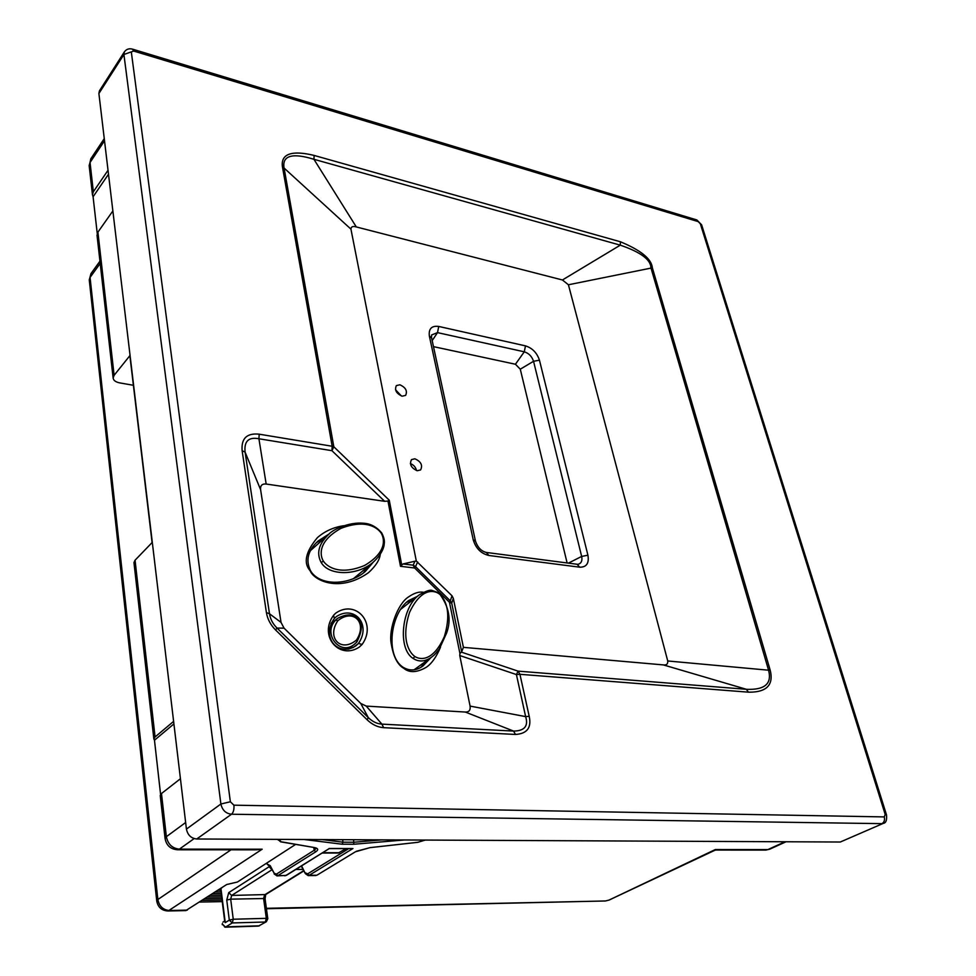 <?xml version="1.0" encoding="UTF-8"?>
<svg xmlns="http://www.w3.org/2000/svg" width="976" height="976" viewBox="0 0 976 976"><rect width="100%" height="100%" fill="white"/><g stroke="black" fill="none" stroke-linecap="round" stroke-linejoin="round"><path stroke-width="1.46" d="M173.606 721.386L155.074 736.965L153.854 738.978L133.956 562.579L135.054 560.212L152.097 542.571L129.869 355.667L114.119 375.296L113.131 377.993C113.448 380.433 115.656 382.067 119.767 382.897L133.395 385.288M173.911 723.924L154.476 740.223L153.854 738.978M112.862 210.95L97.917 232.142L114.119 375.296M97.051 235.484L97.917 232.142M281.247 839.384C279.148 840.519 279.136 841.312 281.21 841.788L314.479 847.571C318.261 848.376 318.701 849.791 315.773 851.804L277.879 875.631L285.773 875.545L329.351 848.498M301.303 866.163L305.329 873.569L301.584 865.871M346.09 848.595L338.318 853.012M269.059 865.175L268.29 865.334L266.668 863.113M222.247 887.416L220.625 888.892M605.169 900.982L266.375 908.314M295.582 844.435L237.388 882.036L226.7 884.524L185.818 910.584M266.35 921.722L258.457 926.102L266.35 921.722L267.814 918.709L266.326 918.343L265.338 922.015L232.264 922.942L233.252 919.233L230.678 899.152L231.654 895.443L271.95 869.762M220.918 888.282L225.261 922.637L229.311 920.136L233.252 919.233L266.326 918.343L263.605 898.53L230.678 899.152L226.749 900.055L228.726 892.637L269.12 866.712L269.644 865.59M226.749 900.055L229.311 920.136L232.264 922.942L225.505 927.09L222.577 924.284L225.163 927.2L257.713 926.126M225.261 922.637L224.748 921.564M222.247 924.662L222.333 923.552M199.714 902.068L222.223 901.617M202.264 900.409L222.028 900.031M204.826 898.75L221.82 898.432M207.4 897.078L221.625 896.822M209.974 895.395L221.418 895.199M212.573 893.711L221.21 893.565M215.184 892.015L221.003 891.918M217.807 890.307L220.796 890.258M186.013 910.584L168.116 910.986L262.178 849.205L256.493 849.815M168.116 910.986C161.723 910.645 157.929 907.29 156.746 900.946L157.868 899.518C159.247 906.314 163.102 909.974 169.434 910.51L187.343 910.108M89.304 280.222L90.06 277.44L100.199 263.435M108.031 170.263L93.342 191.784L92.452 194.736L89.158 165.517L90.036 162.516L93.342 191.784M108.495 174.24L93.086 196.762L92.452 194.736M97.234 233.447L93.086 196.762M89.206 165.969L90.817 158.832L90.036 162.516L104.517 140.764M160.247 795.684L161.479 793.537L166.359 836.7C167.933 844.228 172.264 848.376 179.377 849.144L194.151 838.591M160.589 794.415L154.476 740.223M180.426 778.738L161.479 793.537M185.635 822.524L166.359 836.7L165.078 838.494C166.384 845.509 170.593 849.266 177.681 849.779L179.377 849.144L262.178 849.205L251.308 849.815M266.436 908.741L605.401 900.97L609 900.104L715.31 849.547L715.847 850.059L714.81 850.303L715.31 849.547L767.856 849.596L785.046 841.751M765.416 850.084L769.686 849.205L786.034 841.763M416.508 470.554C415.703 467.138 413.653 464.82 410.371 463.588M401.404 395.988L395.536 389.79M98.893 93.513L99.43 90.841L124.428 51.801L123.915 54.497L98.893 93.513L186.428 829.1C187.697 835.066 191.125 838.372 196.737 838.994L840.287 842.02L883.231 823.402L840.287 842.02M515.487 734.452L383.641 727.669C377.724 727.266 372.21 724.631 367.11 719.763L275.598 629.984C270.547 624.908 267.485 619.101 266.411 612.599L242.121 450.68C241.145 438.407 246.83 432.905 259.189 434.186L332.169 446.252L282.381 166.493C281.271 158.027 285.456 148.486 314.15 155.44L620.394 241.767C640.89 250.259 651.553 258.945 652.358 267.827L770.186 670.183C772.589 679.76 772.004 692.557 748.409 692.167L519.94 674.306L529.199 716.323C531.676 727.669 527.101 733.72 515.487 734.452L513.571 731.085L381.884 724.119C377.065 723.863 372.539 721.691 368.294 717.604L277.038 628.068C272.829 623.871 270.315 619.101 269.486 613.758L245.098 452.156C243.976 441.25 248.575 436.784 258.921 438.761L331.938 450.692L332.169 446.252L333.816 446.764L331.938 450.692L384.642 501.31L266.167 484.035C262.068 483.669 260.214 485.548 260.604 489.671L281.027 622.407L284.065 628.166L360.766 703.452L366.244 706.099L465.296 712.041C469.029 712.163 470.627 710.174 470.09 706.099L459.757 655.53L459.928 653.505L461.685 651.773L463.405 647.344L663.387 664.912C666.535 665.315 667.987 663.997 667.73 660.972L768.576 670.207C770.662 678.552 770.796 690.374 746.347 689.288L518.073 671.134L461.331 652.102M748.409 692.167L746.347 689.288L663.387 664.912M459.757 655.53L516.414 674.562L519.94 674.306L518.073 671.134L516.414 674.562L525.637 716.616C528.565 726.095 524.539 730.914 513.571 731.085L465.296 712.041M529.199 716.323L525.637 716.616L470.09 706.099M383.641 727.669L381.884 724.119L366.244 706.099M367.11 719.763L368.294 717.604L360.766 703.452M275.598 629.984L277.038 628.068L284.065 628.166M266.411 612.599L269.486 613.758L281.027 622.407M242.121 450.68L245.098 452.156L260.604 489.671M259.189 434.186L258.921 438.761L266.167 484.035M403.027 563.957L413.153 565.177L414.971 561.212L403.027 563.957L400.489 566.3L387.96 501.042L384.642 501.31M387.96 501.042L389.253 500.2L333.816 446.764L283.931 167.213C282.942 159.82 286.139 150.707 313.93 159.295L620.297 245.159C640.561 252.125 650.76 259.628 650.894 267.668L768.576 670.207L770.186 670.183M667.73 660.972L568.422 284.772L562.42 279.978L356.313 226.944C352.836 225.956 351.055 226.676 350.945 229.14L416.313 561.066L451.998 595.787L453.328 598.361L451.729 603.205L449.46 602.277L414.641 567.995L413.153 565.177L415.544 566.629L414.641 567.995L400.489 566.3M414.971 561.212L416.313 561.066M463.405 647.344L453.328 598.361M414.861 458.793L411.494 459.611C409.237 464.332 411.164 468.041 417.277 470.737L420.607 469.932C422.889 465.223 420.973 461.514 414.861 458.793M399.855 384.788L396.366 385.593C394.389 390.034 396.329 393.56 402.173 396.183L405.626 395.39C407.614 390.961 405.699 387.423 399.855 384.788M440.53 647.149C436.443 656.946 431.66 663.68 426.207 667.328C416.813 672.696 409.298 673.001 403.674 668.231C397.391 664.717 393.182 656.238 391.059 642.757C388.814 628.727 397.732 603.924 408.188 597.153C414.044 593.054 419.082 591.432 423.316 592.286M362.12 644.441L359.339 647.051C339.441 660.435 318.054 635.766 333.816 614.978L335.866 613.05C355.898 599.215 377.285 623.225 362.12 644.441L358.424 643.477C371.661 624.359 354.215 604.693 336.293 616.649L334.365 618.455C320.665 637.279 338.135 657.421 355.923 645.819L358.424 643.477L353.092 647.613M380.25 554.392C379.64 559.919 375.748 565.995 368.586 572.607C339.66 593.201 313.869 580.415 310.161 570.801C303.158 562.884 305.598 551.794 317.468 537.556C324.923 531.139 333.67 527.199 343.686 525.735M417.325 596.373L408.493 600.643C390.717 613.343 384.971 655.286 402.929 667.169C409.53 671.207 416.191 670.829 422.901 666.01L430.904 657.641M406.541 602.314L413.36 599.459M426.817 660.593L420.839 667.352M414.727 656.421C420.022 659.996 433.076 661.85 444.336 636.596C452.559 609.463 443.873 597.41 438.895 593.64C433.783 590.273 421.4 587.515 409.591 612.281C400.66 639.512 409.481 652.724 414.727 656.421L413.214 658.495C418.899 662.155 424.987 661.728 431.477 657.226C434.137 654.884 433.393 656.47 439.322 648.979L446.569 633.143C451.595 619.736 449.045 606.352 438.944 592.969M349.152 649.028L349.676 647.966M332.523 622.456L331.425 622.688M356.472 640.012C367.72 622.871 353.495 608.048 337.891 620.675C326.179 637.804 340.966 653.127 356.472 640.012L356.887 641.976L354.495 644.221L356.887 641.976C362.694 630.118 362.865 622.407 357.423 618.845C353.239 613.794 346.602 613.636 337.513 618.406L335.695 620.126C322.178 633.583 340.075 656.543 354.495 644.221L348.078 649.223M329.62 533.616L318.066 541.033C307.806 550.513 305.354 560.529 310.722 571.106C320.457 586.71 349.652 585.088 365.256 571.521L373.369 562.054M316.273 542.741L325.777 536.983M369.514 565.275L363.255 573.083M314.333 547.158L312.527 547.207M323.385 561.127C327.009 566.714 339.697 575.84 364.682 565.421C387.435 551.891 384.446 538.569 381.165 533.103C377.517 527.809 366 518.707 340.978 528.345C317.639 541.326 319.847 555.478 323.385 561.127L321.214 562.542C329.144 576.255 357.96 575.718 373.198 562.188C382.592 553.758 384.3 545.828 384.166 544.169C384.825 541.021 384.007 537.288 381.714 532.957L381.165 533.103M652.358 267.827L568.422 284.772M620.394 241.767L620.297 245.159L562.42 279.978M314.15 155.44L313.93 159.295L356.313 226.944M282.381 166.493L350.945 229.14M431.538 337.623L431.599 334.975L437.516 332.621L524.283 351.811C528.846 353.263 531.932 356.423 533.543 361.291L520.281 369.196L567.117 562.957M433.49 346.639L515.426 364.243L520.281 369.196M329.083 848.498L351.616 848.522M135.054 560.212L155.074 736.965M382.214 839.86L354.007 842.239L343.003 842.203L322.141 839.58M353.593 839.726L353.812 844.252L342.125 844.216L304.122 839.494M404.308 839.97L353.812 844.252M352.922 848.522L309.16 875.326L316.858 875.24L355.41 851.792L369.928 847.656L417.948 842.3L424.999 840.068M284.797 875.826L286.737 874.947M303.06 869.409L295.838 869.457M348.774 848.595L307.647 873.862L305.378 872.861M305.366 873.654L308.16 875.594M315.858 875.521L308.306 875.594L309.16 875.326L307.647 873.862M355.41 851.792L317.773 874.691M369.928 847.656L356.289 851.304M417.948 842.3L369.721 847.668M425.341 840.068L417.728 842.325M342.6 839.677L343.003 842.203L342.125 844.216M281.21 841.788L277.831 839.689M314.479 847.571L280.637 841.837M315.773 851.804L314.187 850.279L316.114 848.473L313.479 847.4M313.784 847.595L314.187 850.279L276.354 874.154L274.122 873.142L270.206 865.651L266.777 863.87M274.122 873.923L277.05 875.911L277.879 875.631L276.354 874.154M270.206 866.42L274.122 873.142M329.266 848.583L286.334 875.387L276.903 875.911M268.9 865.175L270.157 866.346L270.206 865.651M303.731 870.629L264.594 894.87L263.605 898.53L265.082 898.933L267.802 918.672M303.878 870.909L265.655 894.565L231.654 895.443L228.726 892.637M224.517 926.907L259.47 925.809M231.031 849.803L157.868 899.518L90.06 277.44L90.975 273.609L89.267 279.892L156.746 900.946M131.37 52.387L230.36 801.76L233.911 805.176L884.268 816.912L885.195 814.435L700.353 223.833L698.23 221.613L133.639 51.045L123.915 54.497L220.893 804.004L186.428 829.1M133.639 51.045L132.529 49.154C129.149 48.251 126.453 49.129 124.428 51.801M698.23 221.613L696.596 219.881L132.724 49.203M885.195 814.435L886.489 814.887C887.038 820.218 885.94 823.049 883.231 823.402M700.353 223.833L701.695 225.053L886.464 814.777M884.268 816.912C884.988 820.06 884.207 822.304 881.95 823.646L231.519 814.24L196.737 838.994M233.911 805.176C234.252 809.397 233.459 812.422 231.519 814.24C225.798 813.545 222.26 810.129 220.893 804.004L230.36 801.76M401.685 564.762L389.253 500.2M451.998 595.787L450.302 600.862L415.544 566.629L417.655 561.944M587.918 555.222C589.26 563.274 586.527 567.263 579.732 567.19L488.866 555.478C481.046 553.636 475.824 548.39 473.214 539.752L429.367 336.073C428.501 328.753 431.624 325.545 438.724 326.448L525.478 345.87C532.347 348.078 537.007 352.848 539.447 360.181L587.918 555.222L581.659 556.43C582.489 560.627 581.379 563.237 578.317 564.25L577.292 564.287M461.685 651.773L451.729 603.205L450.302 600.862L449.46 602.277L459.928 653.505M438.895 593.64L438.907 592.932L432.087 590.431C430.038 589.626 425.768 591.102 419.265 594.86C401.722 607.011 397.232 648.857 413.214 658.495M333.548 615.27L334.365 618.455M337.891 620.675L335.695 620.126M381.701 532.933C376.419 526.723 370.233 523.478 363.145 523.209C349.018 521.916 332.487 529.59 328.497 534.567C318.688 543.986 316.248 553.307 321.214 562.542M579.732 567.19L577.036 564.25L486.536 552.477M488.866 555.478L486.28 552.44C481.278 551.196 477.679 547.438 475.471 541.168L473.214 539.752M429.367 336.073L431.587 337.867L475.434 540.972M438.724 326.448L437.516 332.621L432.185 340.624M525.478 345.87L524.283 351.811L515.426 364.243M539.447 360.181L533.543 361.291L581.659 556.43L568.398 563.128M269.12 866.712L271.865 869.616M339.428 852.707L322.653 852.707M265.728 894.516L265.069 898.884M222.967 922.125L224.687 921.063M220.588 888.489L224.761 921.686M113.131 377.993L97.002 235.045M165.078 838.494L160.223 795.428M255.578 849.815L177.681 849.779M769.686 849.205L765.77 850.084L715.847 850.059M609 900.104L714.81 850.303M90.975 273.609L99.955 261.178M696.852 219.954L701.634 224.834M414.08 669.792L431.477 657.226M400.697 609.317L419.265 594.86M330.913 623.762L337.513 618.406M353.593 578.548L373.198 562.188M310.466 550.598L328.509 534.567M90.817 158.832L104.261 138.604M329.229 848.583L352.299 848.608M338.489 853.012L322.153 853.024"/></g></svg>
